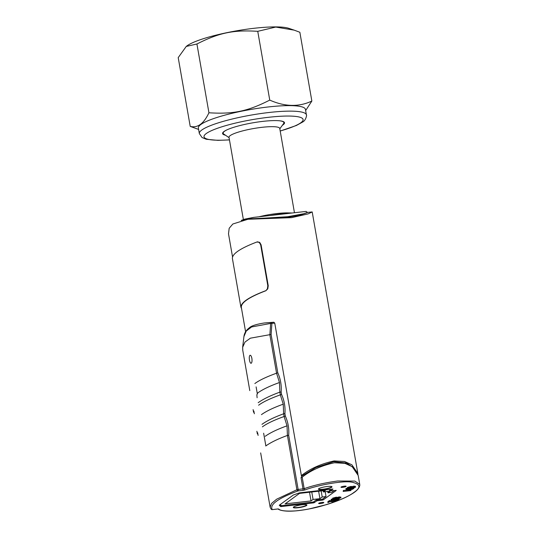<?xml version="1.0" encoding="UTF-8"?>
<svg xmlns="http://www.w3.org/2000/svg" width="538" height="538" viewBox="0 0 538 538"><rect width="100%" height="100%" fill="white"/><g stroke="black" fill="none" stroke-linecap="round" stroke-linejoin="round"><path stroke-width="0.81" d="M264.299 322.982L264.286 322.982C256.135 324.279 251.111 325.927 249.215 327.911C246.148 330.177 244.38 333.069 243.916 336.6L246.236 331.072L251.562 326.969L270.654 323.439A1.217 0.908 -91.7 0 1 271.434 322.497L264.299 322.982L273.829 322.228L274.757 323.123L301.367 475.592C310.09 468.699 320.991 463.817 334.091 460.938L344.555 461.49L351.879 464.798L357.844 473.494L312.201 211.952L308.092 213.902L291.63 217.648L247.951 219.269L232.833 224.003L229.181 228.28L228.502 233.835M257.305 393.722L256.115 386.876M257.319 241.945L259.666 242.335L261.091 244.797L268.233 285.732L267.783 288.832L265.839 290.755C249.578 296.936 241.394 302.369 241.28 307.05L245.597 331.771M258.986 216.78A25.75 4.398 -9.9 0 1 277.05 213.532A25.75 4.398 -9.9 0 1 288.281 212.9L292.181 213.001M243.371 219.565L229.006 137.291A25.75 4.398 -9.9 0 1 261.999 127.318A25.75 4.398 -9.9 0 1 279.747 128.441L294.454 212.739M269.733 215.563A36.295 6.2 -9.9 0 1 280.648 214.003A36.295 6.2 -9.9 0 1 290.567 213.189M225.422 135.186A31.426 5.367 -9.9 0 1 222.591 133.545A31.426 5.367 -9.9 0 1 262.86 121.373A31.426 5.367 -9.9 0 1 284.515 122.738A31.426 5.367 -9.9 0 1 282.41 125.24M190.217 126.39L178.213 57.613L186.256 46.429L196.928 43.995C219.074 32.757 233.378 29.778 257.749 31.325L275.745 27.061L294.178 30.141L299.854 32.273L311.858 101.05C298.94 107.129 284.905 106.813 269.753 100.102C247.614 111.346 233.304 114.325 208.932 112.772C203.808 123.706 197.567 128.246 190.217 126.39L198.616 129.443M186.256 46.429L186.625 46.14A54.338 9.28 -9.9 0 1 254.259 28.265A54.338 9.28 -9.9 0 1 288.745 28.312L294.178 30.141M198.374 128.037A54.338 9.28 -9.9 0 1 267.998 106.988A54.338 9.28 -9.9 0 1 305.436 109.355L306.398 114.863A54.338 9.28 170.1 0 0 268.96 112.503A54.338 9.28 170.1 0 0 201.784 130.021A54.338 9.28 170.1 0 0 199.336 133.552L198.374 128.037M229.074 137.674L223.774 134.063A30.821 5.266 -9.9 0 1 223.156 133.242A30.821 5.266 -9.9 0 1 226.875 129.893M253.109 218.677L289.881 216.922L300.002 215.119L307.144 212.685M322.013 502.431A2.636 0.451 -9.9 0 1 323.829 502.546A2.636 0.451 -9.9 0 1 320.453 503.568A2.636 0.451 -9.9 0 1 318.637 503.454A2.636 0.451 -9.9 0 1 322.013 502.431M344.347 486.184A2.636 0.451 -9.9 0 1 346.163 486.298A2.636 0.451 -9.9 0 1 342.787 487.32A2.636 0.451 -9.9 0 1 340.971 487.206A2.636 0.451 -9.9 0 1 344.347 486.184M249.921 355.336C250.715 355.033 251.367 356.055 251.878 358.389C252.201 360.83 252.006 362.437 251.3 363.204C250.547 363.5 249.941 362.478 249.477 360.137C249.107 357.696 249.255 356.095 249.921 355.336L250.15 355.241M301.482 476.231L315.887 467.522L333.809 461.658L346.613 463.036L353.863 468.013M322.094 499.298L322.242 500.158L323.244 499.896L323.042 498.733M316.492 499.936L316.667 500.939L317.669 500.676L317.521 499.815M336.196 490.374L330.648 490.905L330.393 489.647M332.921 489.015L299.478 492.848L293.318 495.014L279.276 505.229M280.332 504.711L280.654 506.547L281.199 506.561L280.984 505.316M313.17 502.048L313.324 502.902L314.326 502.64L314.125 501.483M302.148 504.765A6.893 1.177 -9.9 0 1 306.895 505.068A6.893 1.177 -9.9 0 1 298.065 507.738A6.893 1.177 -9.9 0 1 293.311 507.435A6.893 1.177 -9.9 0 1 302.148 504.765M327.245 486.507A6.893 1.177 -9.9 0 1 331.993 486.809A6.893 1.177 -9.9 0 1 323.163 489.479A6.893 1.177 -9.9 0 1 318.409 489.183A6.893 1.177 -9.9 0 1 327.245 486.507M359.754 484.429L358.18 475.431L352.208 466.668L344.878 463.326L334.407 462.761C321.569 465.552 310.823 470.353 302.181 477.166L301.024 477.576L303.002 488.914A1.217 0.397 83.5 0 1 303.042 489.829A1.217 0.397 83.5 0 1 302.847 490.36A2.434 0.417 170.1 0 0 305.228 489.856C316.983 485.377 342.867 480.367 351.913 482.169C360.494 484.16 361.166 487.576 353.943 492.418C348.597 496.561 338.456 500.912 323.52 505.471C314.71 508.094 305.349 509.896 295.456 510.892C286.028 511.409 280.473 510.811 278.778 509.096A1.217 1.184 125.5 0 1 277.87 508.908C279.39 510.091 282.289 510.818 286.552 511.1C292.201 511.416 299.518 510.744 308.503 509.082L326.579 504.597C336.082 501.598 343.446 498.659 348.678 495.774C352.612 493.541 358.611 490.441 359.787 485.458L359.754 484.415L354.838 481.073L337.588 480.999C324.394 482.848 313.257 485.404 304.192 488.665L302.181 477.166M258.623 405.201C263.075 401.913 270.311 398.463 280.332 394.858L279.874 392.135L281.139 392.014C281.663 385.383 280.547 378.974 277.783 372.794L276.559 373.211L279.464 382.525L279.874 392.135C270.325 395.638 263.102 399.156 258.186 402.686M274.757 323.123L270.654 323.439L269.874 334.676L271.105 334.549L271.905 323.446A1.217 0.397 -96.5 0 0 271.703 322.773A1.217 0.397 -96.5 0 0 271.434 322.497L273.829 322.228M260.668 452.902L270.137 507.173L271.589 503.42L276.666 499.177L296.902 489.735L287.426 435.437L288.691 435.309C289.222 428.678 288.106 422.276 285.335 416.089L284.111 416.506L287.023 425.827L287.426 435.437C277.884 438.941 270.661 442.458 265.745 445.989M284.232 413.688L284.911 413.661C285.443 407.031 284.326 400.622 281.562 394.441L280.332 394.858L283.244 404.179L283.64 413.789L284.232 413.688M293.862 506.836A6.49 1.11 170.1 0 0 293.681 507.173A6.49 1.11 170.1 0 0 299.189 507.321A6.49 1.11 170.1 0 0 306.169 505.364A6.49 1.11 170.1 0 0 306.458 504.94A6.49 1.11 170.1 0 0 306.176 504.691M318.96 488.578A6.49 1.11 170.1 0 0 318.778 488.914A6.49 1.11 170.1 0 0 324.286 489.062A6.49 1.11 170.1 0 0 331.267 487.105A6.49 1.11 170.1 0 0 331.556 486.682A6.49 1.11 170.1 0 0 331.274 486.433M257.85 241.818L256.915 241.992L259.255 242.382L260.668 244.844L267.816 285.779L267.373 288.886L265.839 290.755M321.152 490.932L322.215 496.998L326.028 496.567L322.302 499.271L316.203 499.97L313.378 502.021L281.361 505.666L280.177 504.563M322.215 496.998L319.928 498.659L313.069 499.439L311.031 500.925L285.106 503.877L299.518 493.393L325.436 490.441L323.399 491.927L330.258 491.147L327.978 492.808L331.791 492.371L334.32 490.528M331.045 489.17L329.411 490.36L330.453 490.239M327.978 492.808L327.736 491.436M319.928 498.659L318.63 491.221M323.399 491.927L323.183 490.703M311.031 500.925L309.518 492.257M313.069 499.439L311.771 492.001M326.028 496.567L325.181 491.725M241.414 308.274L240.889 307.111C240.99 302.43 249.168 296.989 265.429 290.802M256.915 241.992C240.647 248.186 232.47 253.62 232.369 258.301L240.889 307.111M265.779 445.457L263.64 433.211M257.11 397.75L256.855 394.845L257.682 393.117M350.426 487.475L350.527 488.047L354.219 486.897L355.49 487.26L352.289 488.161L354.589 487.367L353.21 487.26L348.96 488.585C347.548 488.699 347.084 488.571 347.568 488.208L351.334 487.159L348.254 488.262M347.427 487.421L347.326 488.43L347.427 487.421L351.2 486.372L351.334 487.159M351.28 486.843L352.087 486.547L352.222 487.334M348.463 488.1L350.527 488.047M354.555 487.179L353.977 487.119M355.396 486.285L355.49 487.26M346.21 488.37L346.351 489.156L353.977 488.289L352.672 489.197L349.989 489.836C348.516 489.983 348.032 489.862 348.537 489.466L349.128 489.035L346.035 489.385L345.9 488.598L347.292 488.248M353.896 487.845L353.977 488.289M350.016 488.934L352.78 488.618L350.272 489.607L349.418 489.372L350.016 488.934M351.731 488.739L351.825 489.271M350.151 488.921L350.272 489.607M348.147 488.928L348.288 489.715L348.476 489.109M350.877 489.694L350.81 490.595L343.183 491.463L349.438 490.562L348.873 490.279L351.011 490.448M301.69 477.414L301.367 475.592M249.793 390.615L242.759 350.292L242.665 347.272L244.978 342.06L250.365 338.18L269.847 334.683L276.566 373.204C266.532 376.815 259.296 380.265 254.851 383.554M258.112 435.417L257.641 432.7M254.339 413.769L253.862 411.052M262.403 426.849C266.848 423.561 274.084 420.111 284.111 416.506M283.64 413.789C274.104 417.293 266.882 420.803 261.966 424.341M343.183 491.463L343.358 490.448L348.537 489.856M336.506 497.663L339.29 496.863L340.561 497.226M333.681 498.867L334.441 499.116L339.431 497.65L340.937 497.778L337.871 498.874L339.808 498.127L339.189 497.872L334.172 499.338L332.733 499.143L332.639 498.175L336.411 497.132L336.237 498.148L333.668 498.988M331.428 499.13L331.563 499.916L339.189 499.049L337.884 499.95L335.201 500.589L334.051 500.609L333.748 500.226L334.347 499.789L331.247 500.145L331.112 499.358L332.706 498.982M334.966 500.616L336.337 501.12L333.499 501.893L330.097 501.591L327.945 502.553L327.803 501.759L329.37 500.622L334.522 500.723M352.087 486.547L354.078 486.11L355.349 486.473M336.216 490.461L323.244 499.896M322.242 500.158L317.669 500.676M316.667 500.939L314.326 502.64M313.324 502.902L281.199 506.561M280.654 506.547L279.276 505.269M332.935 489.103L330.594 490.804M352.121 488.692L352.182 489.049M349.128 487.778L349.229 488.363M354.078 486.11L354.219 486.897M352.195 487.623L352.289 488.161M352.525 487.489L352.598 487.932M343.358 490.448L343.493 491.234M348.799 489.896L348.873 490.279M336.317 500.172L336.337 501.12M327.945 502.553L329.512 501.409L333.809 501.665L335.524 501.127M329.37 500.622L329.512 501.409M330.023 500.569L330.157 501.355M331.65 500.717L331.791 501.503M335.43 501.06L334.575 501.046L334.999 500.804M334.501 500.636L334.575 501.046M334.347 498.578L334.441 499.116M335.645 498.242L335.739 498.807M337.299 497.3L337.434 498.087M339.29 496.863L339.431 497.65M337.42 498.45L337.501 498.921M337.743 498.309L337.81 498.692M332.639 498.175L332.78 498.961L336.546 497.919M337.992 499.378L337.037 500.024L334.629 500.125L337.992 499.378M337.333 499.452L337.037 500.024L336.949 499.493M335.362 499.674L335.483 500.367M339.115 498.625L339.189 499.049M334.051 500.609L333.688 499.869M357.844 473.494L357.965 474.455M276.882 217.749L283.465 217.466M295.53 216.094L300.002 215.119M249.968 219.033L287.702 216.727L303.755 213.747L307.454 212.423L306.109 211.414L253.768 217.372L241.501 220.358M241.226 220.425L244.763 219.114L253.768 217.372L306.109 211.414M279.242 120.747A30.821 5.266 -9.9 0 1 283.882 122.644A30.821 5.266 -9.9 0 1 283.573 123.626L279.807 128.817M257.749 31.325L269.753 100.102M196.928 43.995L208.932 112.772M305.645 110.552L311.858 101.05M229.45 139.833A50.283 8.588 -9.9 0 1 206.283 133.525A50.283 8.588 -9.9 0 1 268.442 117.311A50.283 8.588 -9.9 0 1 300.823 122.758A50.283 8.588 -9.9 0 1 280.19 130.983M305.228 489.856A1.217 0.8 71.3 0 1 304.192 488.665L298.146 489.466L288.691 435.309M298.186 490.38A1.217 0.397 -96.5 0 0 298.146 489.466L296.909 489.735A1.217 0.854 70.3 0 0 297.991 490.912A1.217 0.397 -96.5 0 0 298.186 490.38M277.783 372.794L271.105 334.549M285.335 416.089L284.911 413.661M281.562 394.441L281.139 392.014M260.668 244.844L261.091 244.797M268.233 285.732L267.816 285.779M283.654 413.789L284.125 416.499M279.464 382.525C269.854 385.975 262.584 389.465 257.662 392.989M287.023 425.827C277.406 429.277 270.137 432.76 265.221 436.291M283.244 404.179C273.627 407.622 266.364 411.113 261.441 414.637M272.154 509.62A1.217 0.397 -96.5 0 0 272.221 509.634A1.217 0.397 -96.5 0 0 272.295 509.607A1.217 1.19 137.5 0 1 271.192 509.244A1.217 1.217 0 0 0 272.221 509.634L277.077 509.076A1.217 0.397 83.5 0 1 277.009 509.069M278.778 509.096A2.434 0.417 170.1 0 0 277.151 509.049A1.217 0.397 83.5 0 1 277.077 509.076L277.87 508.908M277.151 509.049L272.295 509.607C269.33 504.684 277.897 498.457 297.991 490.905M297.991 490.912L302.847 490.36M333.668 500.878L333.809 501.665M228.489 233.741L232.517 256.814M306.398 114.863C307.057 114.433 305.974 120.573 302.517 122.099L296.431 125.462L280.204 131.064M229.464 139.914L217.87 140.357L206.276 139.268L202.059 137.546L199.336 133.552M223.156 133.242L223.008 132.409M330.561 490.858L330.352 489.674M243.916 336.6L242.665 347.272M253.573 412.263L253.109 409.606M257.352 433.91L256.888 431.254M270.13 507.193L271.192 509.251M340.944 497.791L340.803 497.004M333.641 500.407L333.499 499.62M312.195 211.945L307.447 212.416M283.882 122.644L283.734 121.81M252.692 218.724L247.951 219.262"/></g></svg>
